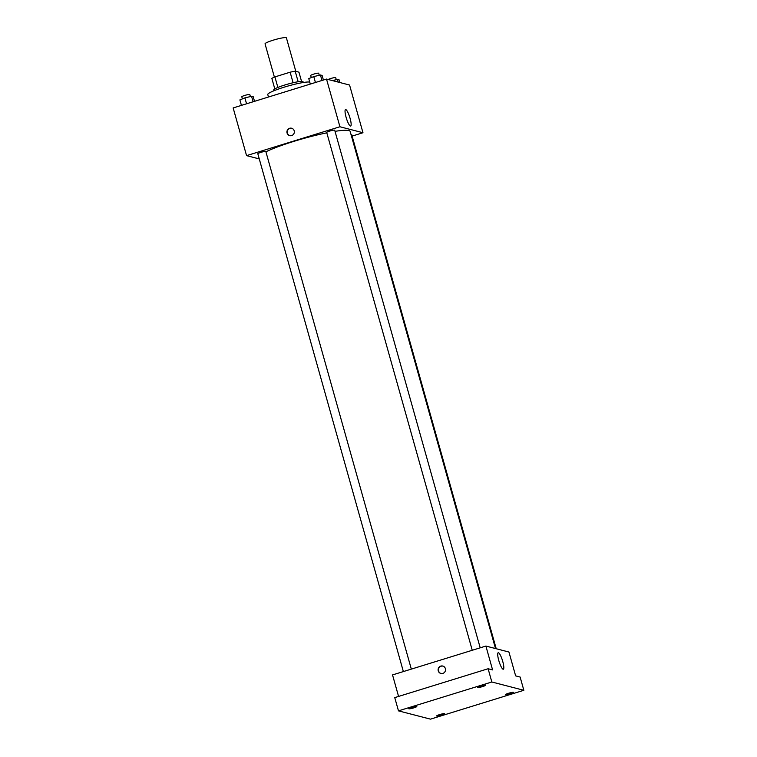 <?xml version="1.0" encoding="UTF-8"?>
<svg xmlns="http://www.w3.org/2000/svg" width="757" height="757" viewBox="0 0 757 757"><rect width="100%" height="100%" fill="white"/><g stroke="black" fill="none" stroke-linecap="round" stroke-linejoin="round"><path stroke-width="1.14" d="M295.817 71.366L286.401 37.85A11.09 1.363 164.3 0 0 273.163 40.187A11.09 1.363 164.3 0 0 265.045 43.849L274.394 77.119M298.154 81.737L295.192 71.196L298.949 72.17L301.541 81.387M277.876 87.443L274.914 76.902A14.894 1.826 164.3 0 0 271.858 78.416L274.8 88.91M274.914 76.902L290.13 72.199A14.894 1.826 164.3 0 1 295.192 71.196M293.101 82.75L290.13 72.199M273.911 90.764L273.693 90.017A15.254 1.874 -15.7 0 1 287.878 84.093A15.254 1.874 -15.7 0 1 303.065 81.765L303.273 82.513M309.755 82.097A22.18 2.725 164.3 0 0 284.007 87.216A22.18 2.725 164.3 0 0 267.77 94.549L268.461 97.019M259.273 158.923L246.564 155.63L233.156 107.939L326.513 79.069L349.564 85.039L362.972 132.73L352.128 136.09M326.806 132.835A47.142 5.782 164.3 0 0 293.886 141.36A47.142 5.782 164.3 0 0 265.915 151.816M495.504 648.55L350.15 131.425A47.142 5.782 164.3 0 0 335.029 131.34M246.564 155.63L339.921 126.76L362.972 132.73M496.223 648.74L351.712 134.614A4.164 0.511 164.3 0 0 351.021 134.519M411.325 669.112L265.83 151.504A4.164 0.511 164.3 0 0 260.862 152.375A4.164 0.511 164.3 0 0 257.815 153.756L403.367 671.573M472.254 650.272L326.702 132.456A4.164 0.511 -15.7 0 1 330.563 130.838A4.164 0.511 -15.7 0 1 334.708 130.204L480.203 647.822M339.921 126.76L326.513 79.069M346.1 117.307A8.63 1.769 -107.2 0 1 345.542 109.576A8.63 1.769 -107.2 0 1 349.781 117.307A8.63 1.769 -107.2 0 1 350.642 126.078A8.63 1.769 -107.2 0 1 346.1 117.307M291.663 135.569A3.813 3.7 104.5 0 1 287.054 130.989A3.813 3.7 104.5 0 1 294.341 131.832A3.813 3.7 104.5 0 1 291.663 135.569M289.846 135.654A3.813 3.7 104.5 0 1 287.376 131.075A3.813 3.7 104.5 0 1 291.748 128.274M398.57 696.431L392.533 674.922L485.89 646.062L508.941 652.032L515.64 675.878L520.125 677.042L523.844 690.289L430.487 719.15L398.475 710.861L394.747 697.613L488.114 668.743L492.589 669.907L485.89 646.062M398.475 710.861L491.832 681.991L488.114 668.743M491.832 681.991L523.844 690.289M498.768 660.454A8.63 1.769 -107.2 0 1 498.21 652.723A8.63 1.769 -107.2 0 1 502.449 660.445A8.63 1.769 -107.2 0 1 503.32 669.216A8.63 1.769 -107.2 0 1 498.768 660.454M442.836 673.408A3.813 3.7 104.5 0 1 438.227 668.838A3.813 3.7 104.5 0 1 445.523 669.68A3.813 3.7 104.5 0 1 442.836 673.408M441.019 673.493A3.813 3.7 104.5 0 1 438.558 668.923A3.813 3.7 104.5 0 1 442.93 666.122M505.629 694.737A4.164 0.511 -15.7 0 1 505.515 694.661A4.164 0.511 -15.7 0 1 508.969 693.157A4.164 0.511 -15.7 0 1 513.416 692.324A4.164 0.511 -15.7 0 1 513.53 692.409A4.164 0.511 -15.7 0 1 510.076 693.904A4.164 0.511 -15.7 0 1 505.629 694.737M477.79 687.517A4.164 0.511 -15.7 0 1 477.667 687.441A4.164 0.511 -15.7 0 1 481.121 685.946A4.164 0.511 -15.7 0 1 485.568 685.113A4.164 0.511 -15.7 0 1 485.682 685.189A4.164 0.511 -15.7 0 1 482.228 686.684A4.164 0.511 -15.7 0 1 477.79 687.517M408.903 708.817A4.164 0.511 -15.7 0 1 408.789 708.741A4.164 0.511 -15.7 0 1 412.243 707.237A4.164 0.511 -15.7 0 1 416.681 706.404A4.164 0.511 -15.7 0 1 416.804 706.489A4.164 0.511 -15.7 0 1 413.35 707.984A4.164 0.511 -15.7 0 1 408.903 708.817M436.751 716.027A4.164 0.511 -15.7 0 1 436.638 715.952A4.164 0.511 -15.7 0 1 440.091 714.457A4.164 0.511 -15.7 0 1 444.529 713.624A4.164 0.511 -15.7 0 1 444.643 713.7A4.164 0.511 -15.7 0 1 441.199 715.195A4.164 0.511 -15.7 0 1 436.751 716.027M310.313 84.084L308.771 78.605L313.777 76.589L320.438 75L322.103 75.426L323.4 80.034M315.432 82.504L313.777 76.589M321.98 80.479L320.438 75M319.265 75.274L318.697 73.24A4.164 0.511 164.3 0 0 313.729 74.12A4.164 0.511 164.3 0 0 310.692 75.492L311.278 77.593M332.418 80.602L337.442 79.4L339.108 79.835L339.865 82.532M338.199 82.097L337.442 79.4M336.269 79.684L335.701 77.649A4.164 0.511 164.3 0 0 330.733 78.52A4.164 0.511 164.3 0 0 328.16 79.494M241.426 105.374L239.893 99.905L244.89 97.88L251.561 96.29L253.226 96.726L254.522 101.334M246.555 103.794L244.89 97.88M253.103 101.769L251.561 96.29M250.387 96.574L249.819 94.54A4.164 0.511 164.3 0 0 244.852 95.41A4.164 0.511 164.3 0 0 241.805 96.792L242.401 98.893"/></g></svg>
